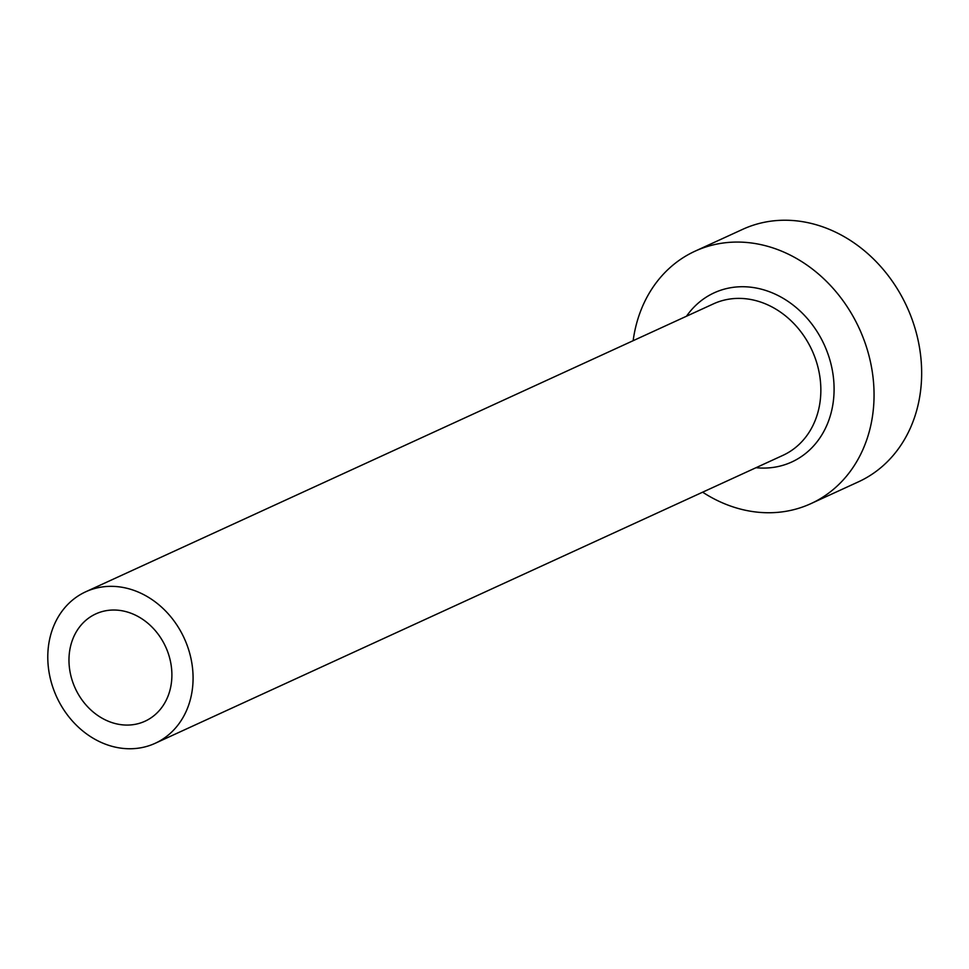 <?xml version="1.0" encoding="UTF-8"?>
<svg xmlns="http://www.w3.org/2000/svg" width="969" height="969" viewBox="0 0 969 969"><rect width="100%" height="100%" fill="white"/><g stroke="black" fill="none" stroke-linecap="round" stroke-linejoin="round"><path stroke-width="1.45" d="M93.642 614.976A59.024 49.722 -114.6 0 0 75.848 689.589A59.024 49.722 -114.6 0 0 145.047 721.202A59.024 49.722 -114.6 0 0 147.215 720.124A59.024 49.722 -114.6 0 0 165.021 645.511A59.024 49.722 -114.6 0 0 95.822 613.898A59.024 49.722 -114.6 0 0 93.642 614.976M158.25 741.782A83.334 70.204 -114.6 0 0 183.371 636.439A83.334 70.204 -114.6 0 0 85.684 591.805A83.334 70.204 -114.6 0 0 82.607 593.331A83.334 70.204 -114.6 0 0 57.486 698.661A83.334 70.204 -114.6 0 0 155.173 743.296A83.334 70.204 -114.6 0 0 158.25 741.782M702.634 492.179A138.894 117.007 -114.6 0 0 810.871 503.65A138.894 117.007 -114.6 0 0 816.007 501.118A138.894 117.007 -114.6 0 0 857.88 325.56A138.894 117.007 -114.6 0 0 695.064 251.177A138.894 117.007 -114.6 0 0 689.94 253.708A138.894 117.007 -114.6 0 0 633.145 340.688M810.871 503.65L858.486 481.811A138.894 117.007 -114.6 0 0 863.609 479.28A138.894 117.007 -114.6 0 0 905.482 303.721A138.894 117.007 -114.6 0 0 742.678 229.338L695.064 251.177M686.512 316.209A93.06 78.392 65.4 0 1 710.737 294.528A93.06 78.392 65.4 0 1 822.245 340.64A93.06 78.392 65.4 0 1 795.198 460.299A93.06 78.392 65.4 0 1 756.002 467.7M155.173 743.296L782.952 455.345A83.334 70.204 -114.6 0 0 786.029 453.819A83.334 70.204 -114.6 0 0 811.15 348.489A83.334 70.204 -114.6 0 0 713.463 303.854L85.684 591.805"/></g></svg>
